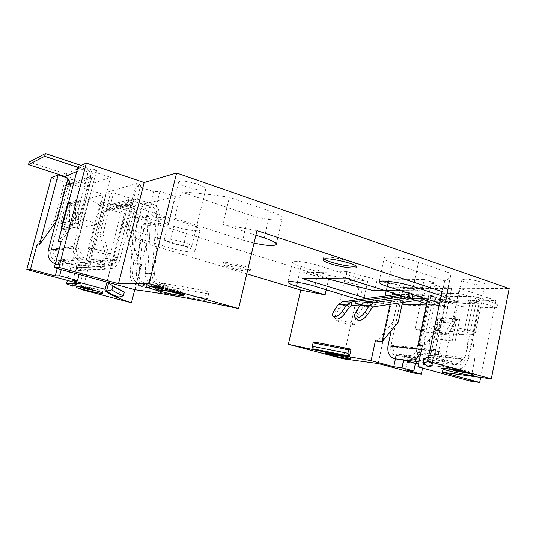 <?xml version="1.0" encoding="UTF-8"?>
<svg xmlns="http://www.w3.org/2000/svg" width="536" height="536" viewBox="0 0 536 536"><rect width="100%" height="100%" fill="white"/><g stroke="black" fill="none" stroke-linecap="round" stroke-linejoin="round"><path stroke-width="0.4" stroke-dasharray="2.68 2.01" d="M345.479 278.003L346.893 271.631L418.562 290.767C420.566 290.793 421.886 289.621 422.536 287.263L424.164 279.497L435.359 283.229L431.145 283.799L426.951 303.858M422.536 287.263L375.522 287.068L377.083 279.886L424.164 279.497M339.804 355.857L333.238 354.316L347.207 356.132L351.261 357.639L344.293 356.782M169.825 288.2C160.988 285.929 154.107 284.556 149.196 284.06L163.862 288.14L169.825 288.2L169.577 289.199L165.135 289.145M157.745 288.087L161.644 288.12L147.045 284.067L146.804 285.052L151.735 286.418M150.214 286.204C147.795 285.313 146.609 284.67 146.656 284.288L147.045 284.067M172.317 292.12L181.403 293.607L167.138 289.648L161.37 289.567L161.128 290.525M165.477 290.599L161.37 289.567M427.762 360.4L427.695 361.19M427.802 360.205L432.197 363.656L432.163 364.835M432.197 363.656L433.932 355.274L434.06 356.152L433.075 357.251L424.19 358.698M433.932 355.274L428.7 355.857M428.478 355.877L428.653 356.795L428.13 357.559M113.666 286.378L108.56 283.095M207.512 298.632L162.884 290.646L158.368 292.147L204.544 300.482L207.512 298.632L208.658 293.862L206.856 290.88L160.673 282.841L164.029 286.016L208.658 293.862M162.884 290.646L164.029 286.016M430.803 305.085L435.359 283.229M442.033 291.544C444.337 293.661 445.637 295.537 445.932 297.179L450.789 275.149C450.26 277.46 448.237 279.343 444.713 280.797L440.049 303.316L439.56 303.463M427.574 366.155L429.222 358.209M313.024 348.862L314.545 342.069M326.263 289.735L329.459 275.471L367.709 281.246L319.469 265.816C308.582 262.238 292.308 260.054 292.455 262.117C292.495 263.203 295.336 264.657 300.984 266.479L329.459 275.471M385.109 295.725L383.421 303.557L363.381 301.091L367.709 281.246M386.148 290.907L387.776 283.336L377.083 279.886M392.56 292.944L394.509 283.846L387.776 283.336M390.121 304.321L392.178 294.72M255.893 235.19L222.862 224.417L256.972 230.627M222.862 224.417L229.408 197.255C211.325 194.541 195.251 192.759 181.188 191.922L248.811 214.728C262.66 219.525 281.996 221.757 282.291 218.44C282.385 216.571 278.452 214.219 270.506 211.385L229.408 197.255M134.744 289.634L146.315 243.572L133.772 236.966L139.233 215.405C133.457 211.519 129.792 207.935 128.238 204.645L122.436 227.365L121.779 223.847L122.128 222.969L136.714 227.472L169.148 222.038L153.457 217.06L174.662 218.226L181.188 191.922M153.457 217.06L159.902 191.392L153.577 191.633L135.34 263.987L141.558 264.456L135.199 289.762M158.368 292.147L160.673 282.841M204.544 300.482L206.856 290.88M108.828 265.601L99.85 234.333L102.992 233.817L112.051 265.4L108.828 265.601L111.079 266.231L112.051 265.4L129.276 197.938L128.117 199.526L142.603 204.203L175.48 196.585L159.902 191.392M122.128 222.969L128.117 199.526M111.079 266.231L107.033 282.077M118.53 297.145L120.453 289.567M68.467 184.511L51.309 249.367L57.56 260.201L59.255 260.67L57.191 268.489M69.07 180.465L69.506 180.605L69.312 181.322M36.883 245.294L54.31 220.752L65.318 179.252L67.663 180.016M78.068 166.555L88.755 170.106L76.936 215.171L58.203 241.823M68.038 178.609L68.159 178.146L67.382 177.892M129.444 229.448L125.739 230.058L135.34 263.987L139.132 263.759L129.444 229.448L140.74 185.007L136.935 186.106L125.739 230.058M102.992 233.817L113.558 192.846L110.322 193.777L106.322 192.491L136.425 183.567L140.74 185.007M99.85 234.333L110.322 193.777M136.935 186.106L153.577 191.633M129.276 197.938L113.558 192.846M409.243 357.7L457.791 363.475L465.04 357.653L416.191 352.326L409.243 357.7L408.137 357.391L405.511 369.887M422.582 368.111L425.329 354.906L423.561 330.873L430.602 297.158L435.942 297.266L442.274 299.316L430.643 355.502L425.329 354.906M416.191 352.326L427.916 296.287L430.602 297.158M463.486 334.96L471.171 297.085L460.196 293.447L422.609 292.944L433.235 296.388L425.792 332.119L463.486 334.96L452.391 331.59L460.196 293.447M452.391 331.59L415.052 328.923L422.609 292.944M415.052 328.923L425.792 332.119M442.689 287.631L435.065 324.414L440.974 324.776L448.632 287.658L442.689 287.631L431.145 283.799M394.509 283.846L405.665 287.457L402.469 302.485M398.295 322.123L393.143 321.801L400.479 287.437L403.266 288.335L451.547 288.629L448.632 287.658M405.665 287.457L400.479 287.437M435.065 324.414L418.288 345.298M470.4 381.15L474.561 360.4L468.491 359.723L480.49 300.18L496.014 300.535L459.406 288.254L509.2 288.522M480.685 377.438L496.014 300.535M413.558 373.023L429.021 299.014L442.274 299.316M457.791 363.475L443.225 359.361L438.883 350.122L391.146 345.258L403.266 288.335M438.883 350.122L451.547 288.629M465.04 357.653L477.254 297.199L471.171 297.085M433.235 296.388L427.916 296.287M480.49 300.18L473.958 298.016L466.662 334.049L468.491 359.723M430.643 355.502L428.867 331.268L435.942 297.266M346.149 280.134L344.561 280.529C343.764 282.157 363.314 286.425 363.287 284.623C364.045 283.444 350.819 279.973 346.149 280.134M179.681 181.329L178.615 182.079C177.188 185.556 205.449 192.819 205.744 189.067C207.285 186.287 184.746 179.56 179.681 181.329M61.265 241.327L80.179 214.373L92.112 168.793L96.648 170.301L93.244 171.594L110.537 177.336L88.668 184.786L72.38 179.513L69.506 180.605M92.112 168.793L88.755 170.106M477.254 297.199L480.055 298.137L473.958 298.016M51.342 177.724L103.381 194.434L88.688 198.742L103.89 207.66L358.939 287.705L394.402 287.899L429.021 299.014M68.159 178.146L65.318 179.252M444.713 280.797L392.526 263.196C386.905 261.26 384.118 259.632 384.165 258.305C383.93 255.283 405.712 257.709 418.482 262.265L450.843 273.387M100.741 202.554L100.225 202.91C99.2 205.047 121.974 211.09 122.054 208.718C123.2 206.95 103.964 201.362 100.741 202.554M464.806 279.169L461.891 279.886C460.853 282.264 485.147 286.974 485.194 284.382C486.085 282.753 471.358 278.975 464.806 279.169M128.238 204.645L188.719 223.988C196.283 226.5 200.089 228.463 200.136 229.897C199.982 232.068 185.302 230.031 173.738 226.299L139.233 215.405M72.38 179.513L60.782 223.412L80.903 218.768L93.244 171.594M51.309 249.367L76.923 245.836L83.71 257.762L106.349 264.161L117.578 257.548L136.425 183.567M96.648 170.301L76.923 245.836M247.418 271.142C242.728 270.787 237.1 269.655 230.527 267.745C225.576 266.218 223.056 265.052 222.963 264.248C222.668 262.439 241.388 266.07 247.9 269.106M440.049 303.316L439.62 303.175M441.188 295.631L445.932 297.179M254.03 243.103L242.795 240.068L248.811 214.728M174.662 218.226L242.795 240.068M122.436 227.365L183.312 245.99C190.93 248.396 194.782 250.212 194.876 251.438C194.803 253.294 180.123 251.056 168.485 247.471L133.772 236.966M246.795 273.802L146.315 243.572M363.381 301.091L358.303 299.537M383.421 303.557L366.57 298.358M442.2 372.225L459.406 288.254M80.219 283.805L103.381 194.434M88.688 198.742L67.368 280.362M82.638 289.835L103.89 207.66M343.342 358.839L358.939 287.705M378.195 363.555L394.402 287.899M165.343 238.989L164.344 239.445C163.192 241.796 191.741 248.892 191.754 246.272C193.074 244.416 170.234 238.098 165.343 238.989M88.849 248.429L88.36 248.644C87.522 250.078 110.503 255.92 110.396 254.258C111.394 253.093 91.937 247.813 88.849 248.429M337.298 320.126L335.75 320.294C335.074 321.372 354.711 325.741 354.571 324.474C355.241 323.704 341.914 320.34 337.298 320.126M454.856 327.824L452.009 328.126C451.131 329.72 475.533 334.732 475.419 332.923C476.203 331.844 461.355 328.159 454.856 327.824M97.224 291.108L102.919 291.671C104.145 290.599 72.353 282.774 72.796 284.268L73.258 284.67L72.997 285.695M73.258 284.67L76.876 286.184M136.714 227.472L142.603 204.203M169.148 222.038L175.48 196.585M391.146 345.258L395.307 353.834L396.426 354.142L395.401 358.993M393.143 321.801L377.029 341.278M480.055 298.137L472.725 334.498L474.561 360.4M440.974 324.776L424.103 345.861L422.402 345.372M117.578 257.548L88.855 259.96L78.47 265.997L76.816 265.541L72.883 280.643M88.855 259.96L106.322 192.491M141.558 264.456L139.132 263.759M375.522 287.068C375.012 288.984 373.934 290.063 372.279 290.311M325.138 278.244L303.59 272.65L302.25 278.526M80.903 218.768L98.436 224.095L110.537 177.336M98.436 224.095L77.271 228.323L60.782 223.412M77.271 228.323L88.668 184.786M408.137 357.391L416.459 358.376L404.653 355.093L396.426 354.142M443.225 359.361L395.307 353.834M59.255 260.67L63.69 260.268L81.506 265.22L76.816 265.541M78.47 265.997L106.349 264.161M83.71 257.762L57.56 260.201M424.103 345.861L422.335 345.693M428.867 331.268L423.561 330.873M472.725 334.498L466.662 334.049M416.459 358.376L415.447 363.24M404.653 355.093L403.621 360.011M57.051 220.075L54.31 220.752M80.179 214.373L76.936 215.171M63.69 260.268L61.245 269.595M81.506 265.22L79.107 274.466M76.909 286.036L78.149 286.418M81.251 287.323L91.227 289.842M84.534 287.778L90.932 289.313L91.127 288.542C90.678 288.067 84.246 286.693 84.112 286.968L91.509 289.031C91.703 289.567 81.204 287.035 81.445 286.579C80.903 285.735 92.085 288.207 93.056 289.011L91.107 288.562L90.906 289.34L92.768 289.822L92.969 289.045M181.403 293.607L181.168 294.572M183.044 294.666L182.347 294.324M171.178 290.686L175.165 290.753L175.413 289.755C181.269 291.53 184.223 292.75 184.284 293.406L183.714 293.661L183.48 294.632M175.165 290.753L169.577 289.199M149.196 284.06L148.948 285.052L146.804 285.052M175.413 289.755L169.383 289.675L183.714 293.661M468.725 373.351L474.119 373.639C475.09 372.788 454.702 367.87 445.965 366.845L442.187 366.785L447.178 368.721M449.409 369.331L458.595 371.482M449.57 368.54L457.416 370.718L452.552 369.177L462.334 370.436L449.57 368.54L449.456 369.09M347.207 356.132L347.06 356.808L336.829 355.013M329.854 353.633L325.674 351.871L327.704 351.897L343.804 355.221L343.656 355.904M333.238 354.316L333.097 354.979M329.901 353.432L343.804 355.221M169.383 289.675L169.142 290.659M163.862 288.14L163.701 288.804M157.812 287.51L148.948 285.052M161.644 288.12L161.403 289.098M167.138 289.648L166.897 290.619M341.445 356.072L347.06 356.808M346.893 271.631L303.59 272.65M324.193 259.069L323.496 257.997C323.302 254.285 358.919 262.111 357.204 265.414L356.112 266.097M247.753 269.742C243.056 269.387 237.428 268.261 230.862 266.352C225.911 264.817 223.391 263.645 223.304 262.834C223.11 260.355 251.793 267.189 250.486 269.3L249.193 269.742M83.911 287.738L84.112 286.968M82.276 287.269C83.643 287.095 92.741 289.353 92.855 289.788L92.768 289.822M83.536 287.035L89.559 288.556L83.536 287.035M457.255 371.528L457.416 370.718M454.448 370.014L460.458 370.791L460.625 369.961M460.458 370.791L462.166 371.267L462.334 370.436M452.384 369.994L452.552 369.177M462.166 371.267L457.737 370.691M440.659 318.619L444.364 318.813L441.617 317.962L437.925 317.768L440.659 318.619L436.331 339.576L455.191 341.191L452.391 340.36L456.806 318.746L452.947 318.545L455.714 319.409L459.593 319.617L455.191 341.191M403.575 296.442L412.238 294.84L400.271 295.396M360.54 304.622L400.908 299.048L412.566 298.565L364.534 306.351L364.178 302.471M407.802 297.781L427.581 294.901L429.805 295.088L435.674 296.991C439.118 298.586 440.545 301.668 439.969 306.25L447.862 306.518L444.934 305.58L435.601 350.779C434.73 357.84 436.907 362.463 442.146 364.654L457.108 368.808L418.536 363.904M444.934 305.58L437.061 305.326C437.349 303.028 436.632 301.48 434.91 300.689L428.552 298.699L416.204 300.448M426.716 304.991L437.061 305.326L439.969 306.25L406.677 305.131L403.856 304.254M402.107 304.193L396.935 304.026L391.253 330.665M395.112 358.959L395.849 355.462L395.005 355.227C391.675 353.861 390.288 351.006 390.845 346.658L399.735 304.904L406.677 305.131C407.239 300.79 405.853 297.862 402.516 296.354L435.674 296.991M399.735 304.904L396.935 304.026M426.917 301.038L415.903 353.706C414.77 357.646 412.553 359.462 409.229 359.154L408.124 358.852L407.394 362.323L408.586 362.638C413.584 363.12 416.934 360.4 418.636 354.477L429.611 301.895L426.917 301.038L434.033 301.225C435.004 297.668 436.967 295.899 439.922 295.926L462.99 303.336L462.307 306.699L439.701 299.443C438.214 299.423 437.229 300.307 436.746 302.09L434.033 301.225L468.142 302.11C469.141 298.364 471.157 296.502 474.193 296.522L497.897 304.314L497.194 307.858L473.965 300.234C472.444 300.214 471.425 301.145 470.93 303.021L468.142 302.11L476.223 302.317L464.739 359.14C463.56 363.395 461.241 365.364 457.778 365.043L442.917 360.875C439.433 359.408 437.986 356.326 438.569 351.636L447.862 306.518M476.223 302.317L479.023 303.242L467.586 359.964C465.818 366.363 462.32 369.311 457.108 368.808M462.99 303.336L497.897 304.314M497.194 307.858L462.307 306.699M437.925 317.768L433.577 338.759L452.391 340.36M433.577 338.759L436.331 339.576M456.806 318.746L459.593 319.617M429.611 301.895L479.023 303.242M395.849 355.462L404.513 356.487L416.887 359.917L416.157 363.435M404.513 356.487L403.769 360.031M416.887 359.917L408.124 358.852M407.394 362.323L415.427 363.341M403.822 302.284L401.766 299.859L394.992 297.976L342.826 305.527L340.695 306.94L336.709 312.897C335.067 315.483 334.672 317.379 335.523 318.585M395.856 294.344L402.516 296.354M373.994 306.713L364.534 306.351L362.503 307.838L359.958 305.42M371.79 308.213L362.503 307.838L358.457 314.451C357.016 316.917 356.728 318.739 357.592 319.925M434.093 331.958L440.693 320.428L441.617 317.962L452.947 318.545L452.016 321.051L445.349 332.789L434.093 331.958L436.405 334.029L447.687 334.9L445.349 332.789M442.984 322.505L454.327 323.168L455.714 319.409L444.364 318.813L442.984 322.505L436.405 334.029M454.327 323.168L447.687 334.9M68.514 202.769L69.807 202.38L72.414 203.191L70.43 203.774L68.414 203.144M132.6 274.151L138.824 273.956C138.737 278.506 140.653 281.554 144.573 283.102L150.013 285.172C148.827 285.48 145.035 284.797 138.65 283.129C134.583 281.661 132.566 278.666 132.6 274.151L137.028 218.387L147.782 216.303C146.006 217.073 144.78 219.921 144.11 224.839L141.631 224.537C142.301 219.613 143.521 216.758 145.283 215.988L145.457 215.968C147.065 216.276 147.822 218.782 147.728 223.479L145.243 273.44C145.43 279.511 148.284 283.578 153.805 285.641L154.509 285.835C160.947 287.477 164.726 288.127 165.832 287.792L160.284 285.661C154.723 283.638 151.963 279.49 152.003 273.219L156.673 213.75C156.706 210.393 155.219 208.095 152.204 206.869L136.392 201.757L134.067 201.489L113.109 206.628L115.32 206.883L136.392 201.757M144.11 224.839L138.824 273.956L136.338 273.722C136.265 279.645 138.804 283.611 143.943 285.614L138.027 285.601C144.419 287.263 148.211 287.953 149.39 287.665L143.943 285.614L144.573 283.102L138.65 283.129L138.027 285.601C132.734 283.698 130.114 279.805 130.154 273.923L134.59 218.085L156.673 213.75M152.204 206.869L130.342 211.633C133.203 212.779 134.623 214.929 134.59 218.085M130.342 211.633L115.32 206.883M77.874 167.292L83.154 169.041C86.872 170.689 88.42 173.483 87.79 177.429L90.477 178.307L94.979 176.686L76.44 247.699C75.529 253.515 77.794 257.494 83.227 259.625L107.146 266.265C112.158 266.513 115.481 264.215 117.109 259.37L131.22 204.002L133.826 204.839L108.165 210.889C108.942 208.397 110.59 206.976 113.109 206.628M55.878 221.73L65.452 185.617L67.965 186.421L50.86 251.062C50.022 256.349 52.106 259.96 57.118 261.89L58.384 262.245L63.054 261.849L81.733 267.022L76.795 267.33L79.207 267.906C83.844 268.134 86.912 266.037 88.427 261.622L101.492 211.144L103.91 211.894L108.165 210.889L105.719 210.125C106.818 206.588 109.156 204.564 112.721 204.049L115.957 204.404L137.062 199.124L152.867 204.25C157.162 206.012 159.286 209.288 159.239 214.078L154.582 273.467C154.542 278.278 156.666 281.467 160.941 283.028L160.284 285.661L153.805 285.641L154.448 283.062C150.181 281.467 147.956 278.338 147.782 273.675L145.243 273.44L152.003 273.219M137.028 218.387C137.075 213.891 135.052 210.815 130.972 209.174L115.957 204.404M159.239 214.078L147.956 216.283C149.578 216.598 150.335 219.097 150.241 223.787L147.782 273.675L154.582 273.467M73.847 182.542L92.259 175.788L94.979 176.686M58.384 262.245L57.721 264.777L55.282 264.04M103.91 211.894L90.879 262.312C88.896 268.094 84.862 270.814 78.785 270.472L76.139 269.843L76.795 267.33M57.721 264.777L62.37 264.429L81.07 269.581L76.139 269.843M78.785 270.472L106.684 269.079L82.497 262.412C75.429 259.652 72.481 254.479 73.66 246.902L92.259 175.788M106.684 269.079C113.264 269.461 117.619 266.479 119.756 260.134L133.826 204.839M63.054 261.849L62.37 264.429M81.733 267.022L81.07 269.581M134.067 201.489C131.407 201.844 129.672 203.352 128.848 206.012L126.275 205.188C127.434 201.422 129.893 199.271 133.652 198.735L137.062 199.124M101.492 211.144L131.22 204.002M70.43 203.774L63.603 229.669L60.99 228.899M61.647 228.765L70.899 226.822L77.961 199.935L75.877 200.558L75.429 204.35L75.797 223.17L78.537 223.21L72.414 224.537L72.059 206.152L78.176 204.417L78.537 223.21M63.603 229.669L73.593 227.626L70.899 226.822M73.593 227.626L80.635 200.772L77.961 199.935M80.635 200.772L78.531 201.389L75.877 200.558L69.807 202.38L69.365 206.092L69.727 224.504L75.797 223.17M65.452 185.617L66.256 185.322M69.258 184.223L71.797 185.041L90.477 178.307C91.375 172.686 89.17 168.699 83.864 166.341L80.929 165.363M67.965 186.421L71.797 185.041C72.641 179.774 70.558 176.043 65.539 173.858L29.199 162.019M130.154 273.923L136.338 273.722L141.631 224.537M154.448 283.062L155.152 283.249C161.591 284.897 165.363 285.541 166.475 285.185C166.374 284.777 164.525 284.06 160.941 283.028L154.448 283.062M78.176 204.417L78.531 201.389L72.414 203.191L72.059 206.152M72.414 224.537L69.727 224.504M314.86 286.244L319.469 265.816M297.38 282.258L300.984 266.479M183.312 245.99L188.719 223.988M168.485 247.471L173.738 226.299M264.281 237.93L270.506 211.385M388.627 281.326L392.526 263.196M413.35 286.552L418.482 262.265M418.087 290.68L384.392 290.351M400.714 296.877L400.908 299.048M390.845 346.658L438.569 351.636M421.577 349.331L435.601 350.779M442.146 364.654L418.978 361.787M395.005 355.227L442.917 360.875M440.86 296.12L475.157 296.736M474.434 300.334L440.15 299.537M415.903 353.706L464.739 359.14M467.586 359.964L418.636 354.477M408.224 362.55L415.4 363.462M418.549 363.864L456.726 368.714M408.955 359.08L457.489 364.976M334.216 310.579L336.709 312.897M401.766 299.859L434.91 300.689M409.645 295.51L409.98 299.262M397.163 294.405L427.581 294.901M351.569 305.855L342.826 305.527M394.992 297.976L427.916 298.713M429.028 298.8L396.07 298.063M396.821 294.545L429.805 295.088M355.891 312.039L358.457 314.451M340.695 306.94L349.278 307.296M440.693 320.428L452.016 321.051M150.241 223.787L147.728 223.479M105.17 268.757L77.385 270.184M56.448 264.429L82.497 262.412M57.118 261.89L83.227 259.625M78.035 267.672L105.88 266.003M90.879 262.312L119.756 260.134M88.427 261.622L117.109 259.37M130.972 209.174L152.867 204.25M73.66 246.902L59.282 248.851M50.86 251.062L76.44 247.699M65.539 173.858L83.864 166.341M83.154 169.041L76.728 171.62M145.216 283.283L144.586 285.802M155.152 283.249L154.509 285.835M69.365 206.092L75.429 204.35M427.775 360.326L432.291 363.87M427.795 357.773L433.075 357.251M427.795 360.929L428.653 356.795M432.177 365.271L432.344 364.44M434.06 356.152L450.789 275.149M104.949 289.728L121.779 223.847M191.754 246.272L205.744 189.067M164.344 239.445L178.615 182.079M110.396 254.258L122.054 208.718M88.36 248.644L100.225 202.91M354.571 324.474L363.287 284.623M335.75 320.294L344.561 280.529M475.419 332.923L485.194 284.382M452.009 328.126L461.891 279.886M287.859 282.164L292.455 262.117M194.876 251.438L200.136 229.897M276.254 244.376L282.291 218.44M379.032 282.003L384.165 258.305M72.796 284.268L72.394 285.822M102.919 291.671L102.523 293.219M146.656 284.288L146.167 286.251M184.284 293.406L183.801 295.363M442.187 366.785L441.852 368.42M474.119 373.639L473.791 375.287M325.674 351.871L325.379 353.211M351.261 357.639L350.973 358.986M384.654 290.432L418.562 290.767M323.496 257.997L323.108 259.746M357.204 265.414L356.822 267.169M223.304 262.834L222.963 264.248M250.486 269.3L250.151 270.714M91.522 289.038L91.408 289.474M81.445 286.579L81.325 287.062M93.05 289.011L92.849 289.782M83.308 287.068L83.114 287.839M89.539 288.556L89.344 289.293M439.922 295.926L474.193 296.522M439.701 299.443L473.965 300.234M415.393 363.502L408.586 362.638M457.778 365.043L409.229 359.154M412.238 294.84L412.566 298.565M395.608 297.969L428.552 298.699M397.022 294.365L428.813 294.874M79.207 267.906L107.146 266.265M133.652 198.735L112.721 204.049M147.956 216.283L145.457 215.968M150.013 285.172L149.39 287.665M166.475 285.185L165.832 287.792"/><path stroke-width="0.8" d="M344.293 356.782L339.804 355.857M150.214 286.204L155.942 288.067L157.745 288.087M172.317 292.12L165.477 290.599M421.336 374.135L405.511 369.887L413.812 371.046L401.967 367.863L393.759 366.738L371.126 360.661C346.109 356.393 318.531 350.939 288.395 344.293L343.342 358.839L378.195 363.555L413.558 373.023L421.336 374.135L422.582 368.111M327.402 353.251C333.56 353.974 351.797 358.417 350.973 358.986C351.274 360.071 324.615 354.055 325.379 353.211L327.402 353.251M135.199 289.762L54.31 267.705L61.265 241.327L58.203 241.823L78.068 166.555L86.356 163.098L144.164 182.488L176.619 172.987L509.2 288.522L491.324 378.878L427.607 361.143L442.033 291.544L256.972 230.627L238.607 308.535C194.454 299.108 159.983 292.85 135.199 289.762M238.607 308.535L149.035 283.604L118.49 283.691L58.933 267.404L54.31 267.705M147.4 285.976C153.745 285.742 185.409 293.936 183.801 295.363C184.076 297.614 144.975 288.167 146.167 286.251L147.4 285.976M427.695 361.19C427.259 361.941 425.812 362.437 423.36 362.671L427.574 366.155C430.073 365.961 431.601 365.525 432.163 364.835M428.7 355.857L427.614 360.058M428.13 357.559L424.19 358.698L423.36 362.671M111.984 289.809C113.927 291.443 117.726 293.427 123.374 295.772L118.53 297.145C112.627 294.753 108.627 292.73 106.523 291.068L111.984 289.809L112.996 285.822L108.56 283.095L106.523 291.068M113.666 286.378L124.332 291.979C118.697 289.574 114.918 287.524 112.996 285.822M123.374 295.772L124.332 291.979M312.341 346.303L347.924 353.291L349.579 356.092L313.024 348.862L312.341 346.303L313.111 342.893L314.545 342.069L351.1 349.144L348.688 349.8L313.111 342.893M347.924 353.291L348.688 349.8M422.335 345.693L418.288 345.298L422.402 345.372L417.926 366.845C426.844 367.408 431.594 366.885 432.177 365.271C432.398 364.306 430.877 362.932 427.607 361.143M418.288 345.298L426.951 303.858M439.56 303.463L430.803 305.085L345.479 278.003L302.25 278.526L366.57 298.358M349.579 356.092L351.1 349.144M288.395 344.293L300.743 290.036L246.795 273.802M358.303 299.537L314.86 286.244C303.905 282.814 287.638 280.388 287.859 282.164C287.933 283.095 290.807 284.435 296.488 286.184L325.118 294.847L300.743 290.036M325.118 294.847L326.263 289.735M385.109 295.725L386.148 290.907M371.126 360.661L375.401 340.816L382.094 341.774L390.121 304.321M392.178 294.72L392.56 292.944M107.033 282.077L104.949 289.728C105.096 292.401 113.934 296.743 131.447 302.753L134.744 289.634M67.382 177.892L58.116 174.89L39.463 244.878L36.883 245.294L30.485 269.266L55.242 275.906L57.191 268.489M69.312 181.322L68.467 184.511M67.663 180.016L69.07 180.465M39.463 244.878L57.051 220.075L68.038 178.609M131.447 302.753L82.638 289.835L76.514 287.564C85.016 290.324 102.825 294.197 102.523 293.219C103.743 292.174 71.938 284.361 72.394 285.822L66.457 283.839L80.219 283.805L26.8 269.507L51.342 177.724L58.116 174.89M79.107 274.466L77.519 280.576L72.883 280.643L105.183 289.306M77.519 280.576L59.63 275.759L55.242 275.906M30.485 269.266L26.8 269.507M445.63 368.507L441.852 368.42C440.853 369.679 474.079 376.835 473.791 375.287C474.755 374.463 454.361 369.552 445.63 368.507M417.926 366.845L470.4 381.15L479.68 382.476L442.2 372.225L491.324 378.878M402.469 302.485L398.295 322.123L382.094 341.774L375.401 340.816M479.68 382.476L480.685 377.438M58.933 267.404L86.356 163.098M247.9 269.106L250.151 270.714L247.418 271.142M330.766 263.859C325.66 262.171 323.108 260.798 323.108 259.746C322.9 256.074 358.524 263.906 356.822 267.169C356.782 269.307 340.956 267.256 330.766 263.859M439.62 303.175L387.521 286.472C381.853 284.623 379.026 283.129 379.032 282.003C378.704 279.397 400.479 282.217 413.35 286.552L441.188 295.631M254.03 243.103C267.069 245.857 274.479 246.279 276.254 244.376C276.288 242.781 272.295 240.631 264.281 237.93L255.893 235.19M149.035 283.604L176.619 172.987M118.49 283.691L144.164 182.488M67.368 280.362L66.457 283.839M72.997 285.695L72.856 286.211M76.876 286.184L76.514 287.564M395.401 358.993L393.759 366.738M372.279 290.311L325.138 278.244M415.447 363.24L413.812 371.046M403.621 360.011L401.967 367.863M61.245 269.595L59.63 275.759M78.149 286.418L81.251 287.323M91.227 289.842L97.224 291.108M155.942 288.067L155.701 289.025L161.128 290.525L166.897 290.619L181.168 294.572L183.044 294.666M447.178 368.721L449.409 369.331M458.595 371.482L468.725 373.351M329.854 353.633L329.754 354.095L333.097 354.979L341.445 356.072M182.347 294.324L169.142 290.659L171.178 290.686M165.135 289.145L157.812 287.51M151.735 286.418L161.403 289.098L155.701 289.025M336.829 355.013L329.754 354.095M356.112 266.097C352.628 267.035 339.636 264.952 331.148 262.137C327.751 261.025 325.432 260.007 324.193 259.069M249.193 269.742L247.753 269.742M84.534 287.778L91.308 289.802C91.509 290.331 81.003 287.805 81.251 287.356L82.276 287.269M83.335 287.805L89.358 289.333L83.335 287.805M457.737 370.691L452.384 369.994L457.255 371.528L449.456 369.09M449.403 369.358L454.448 370.014M458.548 371.703L458.709 370.899M400.271 295.396L351.221 302.063L351.569 305.855L360.54 304.622M403.575 296.442L364.178 302.471L359.958 305.42L355.891 312.039C354.323 314.746 354.115 316.649 355.261 317.734C358.108 318.712 361.378 316.823 365.076 312.066L369.217 305.761L373.632 302.766L407.802 297.781M416.204 300.448L373.994 306.713L371.79 308.213L367.663 314.511C363.971 319.268 360.701 321.151 357.84 320.16L357.592 319.925M403.822 302.284L403.856 304.254L402.107 304.193M391.253 330.665L388.01 345.861C387.173 352.393 389.257 356.681 394.268 358.725L403.769 360.031L415.427 363.341M351.569 305.855L349.278 307.296L346.765 304.93L342.169 311.369C338.672 315.65 335.69 317.346 333.231 316.461C332.106 315.356 332.434 313.393 334.216 310.579L338.209 304.615L342.477 301.788L397.022 294.365M338.209 304.615L346.765 304.93L351.221 302.063L342.477 301.788M335.523 318.585L335.744 318.793C338.216 319.684 341.198 317.995 344.695 313.728L349.278 307.296M68.514 202.769L67.838 202.97L60.99 228.899L61.647 228.765M68.414 203.144L67.838 202.97M55.282 264.04C49.52 261.206 47.195 256.637 48.294 250.339L55.878 221.73M66.256 185.322L69.258 184.223C69.848 180.531 68.387 177.919 64.863 176.391L28.502 164.599L29.199 162.019L45.399 153.524L44.656 156.278L28.502 164.599M80.929 165.363L45.399 153.524M77.874 167.292L44.656 156.278M296.488 286.184L297.38 282.258M387.521 286.472L388.627 281.326M384.392 290.351L371.281 290.224M400.586 295.49L400.714 296.877M365.076 312.066L367.663 314.511M403.856 304.254L426.716 304.991M388.01 345.861L421.577 349.331M418.978 361.787L394.268 358.725M415.4 363.462L418.549 363.864M394.663 294.365L397.163 294.405M364.178 302.471L373.632 302.766M359.958 305.42L369.217 305.761M342.169 311.369L344.695 313.728M59.282 248.851L48.294 250.339M73.847 182.542L69.258 184.223M76.728 171.62L64.863 176.391M371.736 290.304L384.654 290.432M91.408 289.474L91.321 289.809M418.536 363.904L415.393 363.502M355.261 317.734L357.84 320.16M333.231 316.461L335.744 318.793"/></g></svg>
